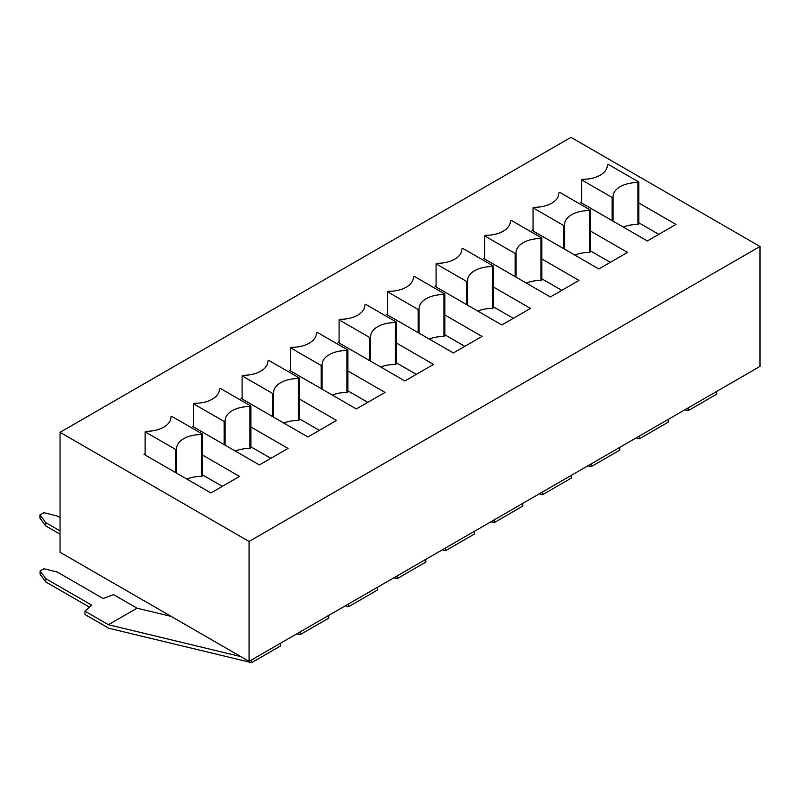 <?xml version="1.0" encoding="UTF-8"?>
<svg xmlns="http://www.w3.org/2000/svg" width="800" height="800" viewBox="0 0 800 800"><rect width="100%" height="100%" fill="white"/><g stroke="black" fill="none" stroke-linecap="round" stroke-linejoin="round"><path stroke-width="1.2" d="M202.39 434.03L201.43 434.58A24.3 14.03 0 0 0 176.61 448.61A24.3 14.03 0 0 0 176.61 448.91L175.66 449.47L145.11 431.83L146.06 431.28A24.3 14.03 0 0 0 170.89 417.25A24.3 14.03 0 0 0 170.88 416.95L171.84 416.4L202.39 434.03L202.39 475.92L201.43 476.47L201.43 434.58M250.88 406.03L249.93 406.59A24.3 14.03 0 0 0 225.1 420.61A24.3 14.03 0 0 0 225.11 420.92L224.15 421.47L193.6 403.83L194.56 403.28A24.3 14.03 0 0 0 219.39 389.25A24.3 14.03 0 0 0 219.38 388.95L220.33 388.4L250.88 406.03L250.88 447.92L249.93 448.47L249.93 406.59M299.38 378.03L298.42 378.59A24.3 14.03 0 0 0 273.6 392.61A24.3 14.03 0 0 0 273.6 392.92L272.65 393.47L242.1 375.83L243.05 375.28A24.3 14.03 0 0 0 267.88 361.25A24.3 14.03 0 0 0 267.88 360.95L268.83 360.4L299.38 378.03L299.38 419.92L298.42 420.47L298.42 378.59M347.88 350.04L346.92 350.59A24.3 14.03 0 0 0 322.09 364.61A24.3 14.03 0 0 0 322.1 364.92L321.15 365.47L290.6 347.83L291.55 347.28A24.3 14.03 0 0 0 316.38 333.25A24.3 14.03 0 0 0 316.37 332.95L317.33 332.4L347.88 350.04L347.88 391.92L346.92 392.48L346.92 350.59M396.37 322.04L395.42 322.59A24.3 14.03 0 0 0 370.59 336.61A24.3 14.03 0 0 0 370.6 336.92L369.64 337.47L339.09 319.83L340.05 319.28A24.3 14.03 0 0 0 364.87 305.25A24.3 14.03 0 0 0 364.87 304.95L365.82 304.4L396.37 322.04L396.37 363.93L395.42 364.48L395.42 322.59M444.87 294.04L443.91 294.59A24.3 14.03 0 0 0 419.09 308.62A24.3 14.03 0 0 0 419.09 308.92L418.14 309.47L387.59 291.83L388.54 291.28A24.3 14.03 0 0 0 413.37 277.25A24.3 14.03 0 0 0 413.37 276.95L414.32 276.4L444.87 294.04L444.87 335.93L443.91 336.48L443.91 294.59M493.37 266.04L492.41 266.59A24.3 14.03 0 0 0 467.58 280.62A24.3 14.03 0 0 0 467.59 280.92L466.63 281.47L436.09 263.83L437.04 263.28A24.3 14.03 0 0 0 461.87 249.26A24.3 14.03 0 0 0 461.86 248.95L462.82 248.4L493.37 266.04L493.37 307.93L492.41 308.48L492.41 266.59M541.86 238.04L540.91 238.59A24.3 14.03 0 0 0 516.08 252.62A24.3 14.03 0 0 0 516.09 252.92L515.13 253.47L484.58 235.83L485.54 235.28A24.3 14.03 0 0 0 510.36 221.26A24.3 14.03 0 0 0 510.36 220.95L511.31 220.4L541.86 238.04L541.86 279.93L540.91 280.48L540.91 238.59M688.11 407.91L688.11 410.67L716.75 394.13L716.75 391.37M684.75 409.85L688.11 410.67M639.62 435.91L639.62 438.67L668.26 422.13L668.26 419.37M636.25 437.85L639.62 438.67M60.05 517.65L57.18 515.99L43.82 512.69L40 514.89L45.73 522.61L45.73 525.91L40 518.2L40 514.89M60.05 530.87L45.73 522.61M45.73 525.91L60.05 534.18M280.29 643.37L280.29 646.12L251.65 662.66L251.65 659.9M240.76 656.59L108.42 624.72L84.96 611.18L84.96 614.49L108.83 628.27L251.65 662.66M171.13 616.39L137.06 608.19L113.6 594.65L103.1 598.5L57.28 572.05L43.91 568.74L40.1 570.95L40.1 574.25L45.82 581.97L89.42 607.14M40.1 570.95L45.82 578.66L45.82 581.97M45.82 578.66L91.65 605.12L84.96 611.18M108.42 624.72L137.06 608.19M328.78 615.37L328.78 618.12L300.14 634.66L300.14 631.9M296.77 633.85L300.14 634.66M377.28 587.37L377.28 590.13L348.64 606.66L348.64 603.9M345.27 605.85L348.64 606.66M425.78 559.37L425.78 562.13L397.14 578.66L397.14 575.9M393.77 577.85L397.14 578.66M474.27 531.37L474.27 534.13L445.63 550.66L445.63 547.91M442.26 549.85L445.63 550.66M522.77 503.37L522.77 506.13L494.13 522.66L494.13 519.91M490.76 521.85L494.13 522.66M571.26 475.37L571.26 478.13L542.63 494.66L542.63 491.91M539.26 493.85L542.63 494.66M619.76 447.37L619.76 450.13L591.12 466.66L591.12 463.91M587.75 465.85L591.12 466.66M590.36 210.04L589.4 210.59A24.3 14.03 0 0 0 564.58 224.62A24.3 14.03 0 0 0 564.58 224.92L563.63 225.47L533.08 207.84L534.03 207.28A24.3 14.03 0 0 0 558.86 193.26A24.3 14.03 0 0 0 558.85 192.95L559.81 192.4L590.36 210.04L590.36 251.93L589.4 252.48L589.4 210.59M638.85 182.04L637.9 182.59A24.3 14.03 0 0 0 613.07 196.62A24.3 14.03 0 0 0 613.08 196.92L612.12 197.47L581.58 179.84L582.53 179.28A24.3 14.03 0 0 0 607.36 165.26A24.3 14.03 0 0 0 607.35 164.95L608.31 164.4L638.85 182.04L638.85 223.93L637.9 224.48L637.9 182.59M201.43 476.47A24.3 14.03 0 0 0 186.83 479.06M176.61 473.17L176.61 448.91M175.66 472.61L175.66 449.47M145.11 454.98L145.11 431.83M170.88 417.55L170.88 416.95M249.93 448.47A24.3 14.03 0 0 0 235.32 451.07M225.11 445.17L225.11 420.92M224.15 444.62L224.15 421.47M193.6 426.98L193.6 403.83M219.38 389.55L219.38 388.95M298.42 420.47A24.3 14.03 0 0 0 283.82 423.07M273.6 417.17L273.6 392.92M272.65 416.62L272.65 393.47M242.1 398.98L242.1 375.83M267.88 361.56L267.88 360.95M346.92 392.48A24.3 14.03 0 0 0 332.32 395.07M322.1 389.17L322.1 364.92M321.15 388.62L321.15 365.47M290.6 370.98L290.6 347.83M316.37 333.56L316.37 332.95M395.42 364.48A24.3 14.03 0 0 0 380.81 367.07M370.6 361.17L370.6 336.92M369.64 360.62L369.64 337.47M339.09 342.98L339.09 319.83M364.87 305.56L364.87 304.95M443.91 336.48A24.3 14.03 0 0 0 429.31 339.07M419.09 333.17L419.09 308.92M418.14 332.62L418.14 309.47M387.59 314.98L387.59 291.83M413.37 277.56L413.37 276.95M492.41 308.48A24.3 14.03 0 0 0 477.81 311.07M467.59 305.17L467.59 280.92M466.63 304.62L466.63 281.47M436.09 286.98L436.09 263.83M461.86 249.56L461.86 248.95M540.91 280.48A24.3 14.03 0 0 0 526.3 283.07M516.09 277.17L516.09 252.92M515.13 276.62L515.13 253.47M484.58 258.98L484.58 235.83M510.36 221.56L510.36 220.95M589.4 252.48A24.3 14.03 0 0 0 574.8 255.07M564.58 249.17L564.58 224.92M563.63 248.62L563.63 225.47M533.08 230.98L533.08 207.84M558.85 193.56L558.85 192.95M202.39 454.98L239.52 476.42L210.88 492.95L144.06 454.37L145.11 453.77M222.34 486.34L202.39 474.82M250.88 426.98L288.02 448.42L259.38 464.95L192.55 426.37L193.6 425.77M270.84 458.34L250.88 446.82M299.38 398.98L336.52 420.42L307.88 436.95L241.05 398.37L242.1 397.77M319.33 430.34L299.38 418.82M347.88 370.98L385.01 392.42L356.37 408.96L289.55 370.37L290.6 369.77M367.83 402.34L347.88 390.82M396.37 342.98L433.51 364.42L404.87 380.96L338.04 342.37L339.09 341.77M416.32 374.34L396.37 362.82M444.87 314.98L482 336.42L453.37 352.96L386.54 314.38L387.59 313.77M464.82 346.34L444.87 334.82M493.37 286.98L530.5 308.42L501.86 324.96L435.04 286.38L436.09 285.77M513.32 318.34L493.37 306.82M541.86 258.98L579 280.42L550.36 296.96L483.53 258.38L484.58 257.77M561.81 290.34L541.86 278.83M590.36 230.98L627.49 252.42L598.85 268.96L532.03 230.38L533.08 229.77M610.31 262.35L590.36 250.83M637.9 224.48A24.3 14.03 0 0 0 623.3 227.07M613.08 221.17L613.08 196.92M612.12 220.62L612.12 197.47M581.58 202.99L581.58 179.84M607.35 165.56L607.35 164.95M638.85 202.99L675.99 224.43L647.35 240.96L580.53 202.38L581.58 201.77M658.81 234.35L638.85 222.83M760 246.47L570.98 137.34L60.05 432.32L249.07 541.46L249.07 661.39L760 366.41L760 246.47L249.07 541.46M249.07 661.39L60.05 552.26L60.05 432.32"/></g></svg>
